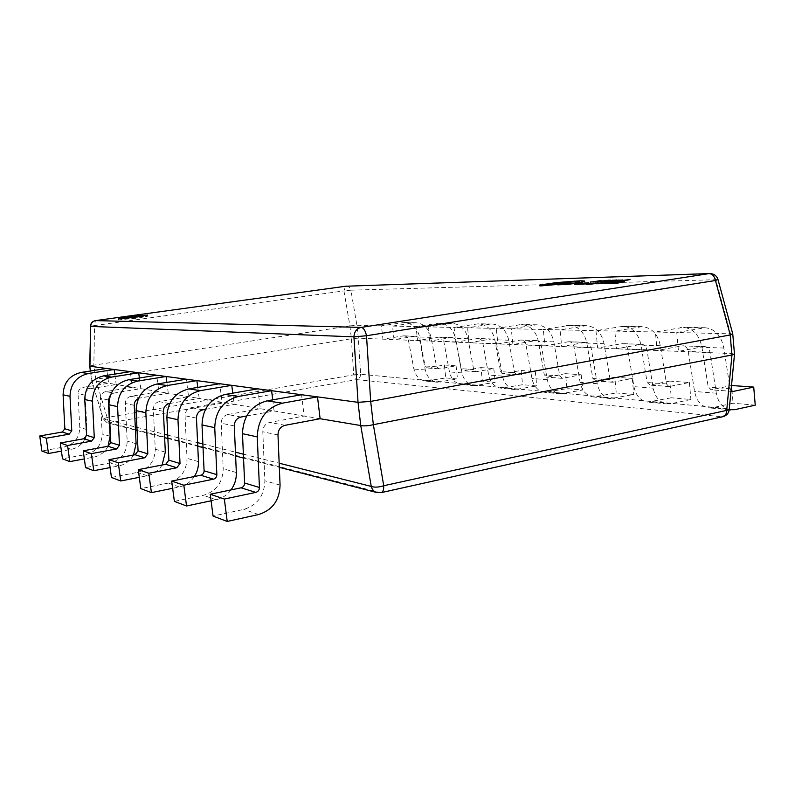<?xml version="1.0" encoding="UTF-8"?>
<svg xmlns="http://www.w3.org/2000/svg" width="795" height="795" viewBox="0 0 795 795"><rect width="100%" height="100%" fill="white"/><g stroke="black" fill="none" stroke-linecap="round" stroke-linejoin="round"><path stroke-width="0.6" stroke-dasharray="3.98 2.98" d="M126.037 318.308L118.525 319.838L137.833 318.099L147.86 316.211L140.228 316.559M624.413 281.778L609.695 283.477M617.596 282.901L616.065 283.298M602.103 283.537L599.39 283.537M611.017 282.165L596.538 283.845M606.327 282.851L604.021 282.841M602.759 282.762L595.058 283.537M598.337 282.891L586.77 284.531M590.556 283.656L585.806 284.113M596.26 282.97L589.999 283.437M592.245 283.517L591.669 283.358M590.377 283.129L585.746 283.467M583.212 284.163L584.345 284.044L583.212 284.213M588.767 283.278L580.569 284.242M622.654 279.989L608.453 281.519M595.843 281.758L593.328 281.758M601.527 280.526L590.546 282.056M610.759 280.267L597.214 281.718M602.64 281.49L598.913 281.559M608.076 281.39L605.402 281.39M616.801 280.049L602.58 281.688M612.2 280.715L609.944 280.705M630.038 279.631L615.578 281.301M623.36 280.724L621.879 281.112M579.903 284.163L577.339 284.163M588.697 282.821L574.566 284.461M584.077 283.487L581.91 283.477M616.93 282.126L602.481 283.676M577.488 282.603L557.832 284.839M579.456 281.639L575.659 282.553M557.146 283.924L545.797 284.55M568.981 283.149L557.146 284.004M540.888 285.355L539.586 285.803M584.742 281.062L556.271 282.682L540.212 285.157M90.6 370.967L91.882 380.437L108.617 383.25L106.619 368.483M139.393 378.003L140.814 388.646L116.199 384.522L114.798 374.107M166.87 382.395L168.292 393.257L140.814 388.646L113.774 393.098L105.745 391.587L132.377 387.235L130.291 371.663M197.766 387.394L199.187 398.434L168.292 393.257L139.95 398.017L130.956 396.327L158.861 391.677L156.685 375.22M169.405 403.552L159.268 401.644L188.554 396.655L186.298 379.205M169.772 403.492L199.187 398.434L222.093 402.28L219.738 383.717M272.725 399.845L274.096 411.005L234.167 404.307L232.756 393.147M241.004 417.017L227.777 414.533L260.283 408.69L257.819 388.844M717.965 279.462L715.808 279.711L730.476 333.711L732.135 353.586L358.366 338.143L356.875 325.254L350.903 290.185L343.937 290.891L349.929 325.9L93.84 365.163L94.595 325.572L343.937 290.891L345.567 286.27M732.742 333.89L676.774 332.499L678.473 351.37L703.694 346.63L682.031 345.855L657.097 350.486L655.398 332.012L614.813 331.098L616.493 348.806L640.85 344.384L621.72 343.698L597.641 348.031L595.962 330.67L560.038 329.855L561.697 346.55L585.219 342.397L568.196 341.79L544.943 345.855L543.293 329.478L511.265 328.752L512.894 344.533L535.611 340.628L520.367 340.081L497.909 343.907L496.289 328.415L467.569 327.769L469.159 342.724L491.111 339.038L477.378 338.551L455.684 342.168L454.094 327.46L428.177 326.874L429.747 341.095L450.964 337.607L438.532 337.159L417.554 340.588L416.004 326.596L392.501 326.069L394.032 339.624L414.553 336.305L403.254 335.897L382.952 339.157L381.431 325.811L356.875 325.254L349.929 325.9M349.899 325.9L351.39 338.769L95.807 379.285L93.88 365.163L89.706 366.048M246.659 415.984L274.096 411.005L304.137 416.043L301.573 394.727M731.032 390.703L730.118 388.675L723.828 348.061C721.284 335.629 715.063 328.852 705.165 327.729L676.774 332.499L655.398 332.012L683.471 327.351C693.26 328.454 699.411 335.092 701.945 347.266L708.206 387.046L711.217 389.749L731.529 385.515L733.089 403.224L712.787 407.626L708.802 407.855C701.299 406.553 696.549 401.087 694.572 391.468L688.222 351.46C687.506 348.021 685.767 346.133 683.024 345.785L682.031 345.855M669.768 381.093L689.394 382.494L668.873 386.579L666.518 383.945L660.337 345.746C657.833 334.059 651.801 327.689 642.231 326.636L614.813 331.098L595.962 330.67L623.071 326.298C632.532 327.341 638.504 333.582 640.989 345.05L647.13 382.494L650.062 385.048L669.768 381.093L671.288 397.778L647.756 402.091C640.482 400.839 635.881 395.691 633.953 386.628L627.722 348.975C627.017 345.746 625.337 343.967 622.684 343.639L621.72 343.698M614.764 377.168L632.273 378.42L612.985 382.196L610.113 379.742L604.061 343.698C601.616 332.678 595.773 326.666 586.511 325.662L560.038 329.855L543.293 329.478L569.468 325.374C578.621 326.347 584.405 332.25 586.829 343.072L592.841 378.45L595.684 380.865L614.764 377.168L616.264 392.939L593.487 396.963C586.452 395.761 581.99 390.892 580.102 382.335L574 346.769C573.314 343.718 571.694 342.039 569.121 341.731L568.196 341.79M565.493 373.65L581.215 374.773L562.542 378.321L559.76 375.985L553.837 341.87C551.452 331.435 545.787 325.751 536.844 324.797L511.265 328.752L496.289 328.415L521.58 324.539C530.424 325.463 536.029 331.058 538.394 341.313L544.277 374.833L547.03 377.128L565.493 373.65L566.984 388.606L544.933 392.372C538.116 391.22 533.793 386.599 531.954 378.49L525.992 344.801C525.326 341.92 523.756 340.32 521.272 340.022L520.367 340.081M521.113 370.48L535.303 371.494L516.68 374.862L514.524 372.616L508.74 340.23C506.415 330.332 500.93 324.926 492.274 324.022L467.569 327.769L454.094 327.46L478.53 323.784C487.087 324.668 492.522 329.985 494.828 339.723L500.562 371.573L502.698 373.789L521.113 370.48L522.583 384.701L501.228 388.238C494.629 387.135 490.435 382.733 488.637 375.031L482.833 343.033C482.177 340.29 480.657 338.779 478.252 338.491L477.378 338.551M480.925 367.608L493.794 368.522L476.284 371.692L473.671 369.576L468.026 338.75C465.761 329.329 460.444 324.181 452.067 323.327L428.177 326.874L416.004 326.596L439.625 323.108C447.903 323.953 453.17 329.011 455.416 338.292L461.011 368.632L463.088 370.738L480.925 367.608L482.366 381.163L461.676 384.502C455.287 383.448 451.222 379.245 449.473 371.911L443.809 341.433C443.173 338.819 441.702 337.378 439.377 337.11L438.532 337.159M444.365 364.994L456.091 365.829L439.118 368.83L436.584 366.813L431.079 337.408C428.873 328.415 423.715 323.515 415.606 322.691L392.501 326.069L381.431 325.811L404.287 322.492C412.317 323.307 417.415 328.136 419.601 336.991L425.067 365.948L427.571 367.946L444.365 364.994L445.776 377.943L425.722 381.103C419.531 380.09 415.586 376.075 413.887 369.069L408.372 339.982C407.746 337.487 406.315 336.106 404.069 335.848L403.254 335.897M320.117 418.727L304.137 416.043L269.783 422.423C265.321 423.685 262.996 426.806 262.807 431.784L264.874 480.746C264.357 495.613 257.332 505.173 243.807 509.406L213.07 516.074M205.448 409.365L234.167 404.307L222.093 402.28L191.277 407.666C187.292 408.739 185.215 411.442 185.056 415.775L187.014 458.357C186.577 471.286 180.316 479.524 168.232 483.092L140.814 488.607M86.526 434.428L86.913 429.558L85.174 395.195C85.294 391.706 87.023 389.54 90.362 388.695L116.199 384.522L108.617 383.25L83.157 387.344C79.868 388.169 78.158 390.295 78.039 393.724L79.768 427.511C79.44 437.757 74.303 444.236 64.365 446.929L41.877 450.994M351.39 338.769L353.696 374.842L107.126 417.504L103.31 418.876L91.673 380.417L95.807 379.285M732.135 353.586L734.491 354.272M755.25 405.172L733.089 403.224M703.694 346.63L704.698 346.56C707.471 346.908 709.229 348.836 709.955 352.344L716.335 393.207C718.094 402.24 722.397 407.736 729.234 409.683L726.978 408.55L360.632 374.286L358.346 338.143L351.43 338.769M640.85 344.384L641.823 344.315C644.506 344.652 646.206 346.471 646.911 349.76L653.192 388.169C655.14 397.401 659.79 402.648 667.134 403.92L671.04 403.711L690.915 399.507L671.288 397.778M689.394 382.494L690.915 399.507M585.219 342.397L586.154 342.337C588.747 342.655 590.397 344.364 591.092 347.475L597.234 383.697C599.132 392.412 603.644 397.381 610.759 398.593L633.784 394.479L616.264 392.939M632.273 378.42L633.784 394.479M535.611 340.628L536.526 340.568C539.03 340.866 540.62 342.486 541.296 345.437L547.298 379.712C549.156 387.97 553.529 392.67 560.415 393.833L582.705 389.987L566.984 388.606M581.215 374.773L582.705 389.987M491.111 339.038L491.986 338.978C494.42 339.266 495.961 340.807 496.617 343.599L502.47 376.134C504.278 383.965 508.522 388.447 515.19 389.56L536.764 385.953L522.583 384.701M535.303 371.494L536.764 385.953M450.964 337.607L451.808 337.547C454.164 337.825 455.654 339.296 456.29 341.949L462.004 372.905C463.763 380.358 467.877 384.631 474.337 385.704L495.235 382.296L482.366 381.163M493.794 368.522L495.235 382.296M414.553 336.305L415.378 336.255C417.653 336.514 419.104 337.915 419.72 340.449L425.295 369.973C427.004 377.088 430.989 381.163 437.25 382.196L457.503 378.977L445.776 377.943M456.091 365.829L457.503 378.977M227.777 414.533C223.564 415.686 221.368 418.587 221.199 423.218L223.216 468.762C222.749 482.595 216.121 491.449 203.351 495.325L174.373 501.357M231.027 489.909C227.112 495.096 222.133 498.376 216.081 499.757L211.102 500.8M194.368 476.513C190.621 482.068 185.603 485.546 179.322 486.957L172.644 488.309M159.268 401.644C155.472 402.648 153.505 405.182 153.356 409.246L155.264 449.225C154.856 461.358 148.923 469.08 137.446 472.379L111.449 477.447M162.101 465.015C158.563 470.779 153.594 474.357 147.194 475.768L139.304 477.328M130.956 396.327C127.349 397.262 125.481 399.637 125.342 403.472L127.18 441.146C126.802 452.584 121.158 459.838 110.247 462.909L85.542 467.589M133.51 455.038C130.181 460.891 125.312 464.519 118.882 465.91L110.108 467.589M139.95 398.017L138.469 398.444M105.745 391.587C102.307 392.462 100.518 394.708 100.399 398.335L102.177 433.951C101.83 444.763 96.443 451.61 86.039 454.482L62.497 458.834M108.011 446.273C104.9 452.156 100.14 455.783 93.75 457.165L84.34 458.914M113.774 393.098L110.604 394.608M85.363 438.065C82.501 444.166 77.801 447.933 71.272 449.334L61.414 451.133M353.696 374.842L360.632 374.286C360.443 377.158 359.111 378.927 356.617 379.593L721.641 416.759L380.199 492.612L109.481 422.87L356.617 379.593L353.696 374.842M90.441 326.189L94.595 325.572L95.39 320.633M95.768 379.295L107.126 417.504C107.723 420.585 108.508 422.374 109.481 422.87L107.136 422.771L103.112 418.885L91.673 380.417L90.382 370.997M611.295 281.211L621.054 280.118M621.819 280.555L626.927 279.999M622.654 280.536L621.829 280.635M582.308 284.053L586.124 283.696M605.353 283.368L615.3 282.255M616.036 282.722L621.263 282.155M616.87 282.692L616.045 282.801M544.863 285.236L551.561 284.521M346.232 286.2C348.608 286.319 350.168 287.641 350.903 290.185L715.808 279.711C714.884 275.805 712.867 273.748 709.756 273.55M109.501 423.377L107.136 422.771L103.31 418.876L109.352 420.396M109.72 420.485L135.289 426.935M136.929 427.342L164.486 434.289M167.725 435.113L197.587 442.636M202.874 443.968L235.439 452.176M243.369 454.174L279.154 463.197M732.185 353.596L726.978 408.55C726.68 412.943 724.901 415.676 721.641 416.759L722.933 416.679M734.729 409.683L712.787 407.626M731.976 391.349L711.217 389.749M730.118 388.675L708.206 387.046M723.828 348.061L701.945 347.266M702.045 327.967L680.391 327.59M709.955 352.344L688.222 351.46M716.335 393.207L694.572 391.468M671.04 403.711L651.622 401.882M669.469 386.539L650.062 385.048M666.518 383.945L647.13 382.494M660.337 345.746L640.989 345.05M639.22 326.854L620.09 326.516M646.911 349.76L627.722 348.975M653.192 388.169L633.953 386.628M614.535 398.404L597.224 396.775M612.985 382.196L595.684 380.865M610.113 379.742L592.841 378.45M604.061 343.698L586.829 343.072M583.61 325.871L566.587 325.572M591.092 347.475L574 346.769M597.234 383.697L580.102 382.335M564.072 393.664L548.55 392.203M562.542 378.321L547.03 377.128M559.76 375.985L544.277 374.833M553.837 341.87L538.394 341.313M534.031 324.996L518.797 324.728M541.296 345.437L525.992 344.801M547.298 379.712L531.954 378.49M518.728 389.401L504.726 388.089M517.227 374.833L503.235 373.759M514.524 372.616L500.562 371.573M508.74 340.23L494.828 339.723M489.551 324.211L475.837 323.972M496.617 343.599L482.833 343.033M502.47 376.134L488.637 375.031M477.765 385.555L465.065 384.363M476.284 371.692L463.604 370.709M473.671 369.576L461.011 368.632M468.026 338.75L455.416 338.292M449.433 323.505L437.021 323.277M456.29 341.949L443.809 341.433M462.004 372.905L449.473 371.911M440.569 382.057L429.012 380.974M439.118 368.83L427.571 367.946M436.584 366.813L425.067 365.948M431.079 337.408L419.601 336.991M413.062 322.859L401.773 322.661M419.72 340.449L408.372 339.982M425.295 369.973L413.887 369.069M258.574 514.544L243.807 509.406M280.069 485.119L264.874 480.746M277.982 434.915L262.807 431.784M285.097 425.305L269.783 422.423M216.081 499.757L203.351 495.325M236.334 472.538L223.216 468.762M234.296 425.911L221.199 423.218M179.322 486.957L168.232 483.092M198.452 461.647L187.014 458.357M196.474 418.12L185.056 415.775M202.814 409.832L191.277 407.666M147.194 475.768L137.446 472.379M165.32 452.116L155.264 449.225M163.402 411.313L153.356 409.246M118.882 465.91L110.247 462.909M136.104 443.709L127.18 441.146M134.236 405.301L125.342 403.472M93.75 457.165L86.039 454.482M110.137 436.246L102.177 433.951M108.339 399.965L100.399 398.335M71.272 449.334L64.365 446.929M86.913 429.558L79.768 427.511M85.174 395.195L78.039 393.724M90.362 388.695L83.157 387.344M376.78 492.542L381.203 492.632M118.525 319.838L118.366 318.676M147.86 316.211L147.711 315.059M732.543 391.478L710.611 389.788M705.165 327.729L683.471 327.351M704.698 346.56L683.024 345.785M729.224 409.783L708.802 407.855M668.873 386.579L649.465 385.078M642.231 326.636L623.071 326.298M641.823 344.315L622.684 343.639M667.134 403.92L647.756 402.091M612.408 382.226L595.107 380.894M586.511 325.662L569.468 325.374M586.154 342.337L569.121 341.731M610.759 398.593L593.487 396.963M561.986 378.35L546.473 377.158M536.844 324.797L521.58 324.539M536.526 340.568L521.272 340.022M560.415 393.833L544.933 392.372M516.68 374.862L502.698 373.789M492.274 324.022L478.53 323.784M491.986 338.978L478.252 338.491M515.19 389.56L501.228 388.238M475.758 371.712L463.088 370.738M452.067 323.327L439.625 323.108M451.808 337.547L439.377 337.11M474.337 385.704L461.676 384.502M438.611 368.85L427.074 367.966M415.606 322.691L404.287 322.492M415.378 336.255L404.069 335.848M437.25 382.196L425.722 381.103M109.869 423.477L135.438 430.095M137.078 430.522L164.635 437.647M167.884 438.492L197.746 446.214M203.043 447.585L235.608 456.012M243.538 458.069L279.323 467.331"/><path stroke-width="1.19" d="M128.542 316.788L118.366 318.676L137.674 316.927L147.711 315.059L128.542 316.788M140.228 316.559L126.037 318.308M616.055 283.219L623.23 281.728L609.686 283.398L617.268 283.189L624.403 281.698M609.686 283.398L617.596 282.901M600.931 283.716L598.754 283.557L611.007 282.086L596.528 283.765L602.093 283.467M604.021 282.841L606.664 282.434M599.39 283.537L602.212 283.109M598.337 282.811L587.316 284.531L602.759 282.762L595.058 283.537M590.009 283.517L590.556 283.656M591.669 283.358L590.268 283.626M590.258 283.547L586.919 284.133L592.245 283.517M583.202 284.143L590.377 283.129M580.559 284.193L583.212 284.163M585.736 283.388L588.767 283.278M608.443 281.44L622.654 279.989M601.517 280.446L593.328 281.758M601.388 281.678L598.854 281.529L600.98 281.072L609.258 280.188L597.214 281.718M598.903 281.48L609.417 280.466M606.923 281.559L616.791 279.969L602.57 281.619L608.066 281.311M609.944 280.705L612.508 280.317M605.402 281.39L608.155 280.973M621.869 281.033L630.028 279.552L615.578 281.221L623.071 281.003L630.028 279.552M615.578 281.221L623.36 280.724M578.75 284.342L588.688 282.742L574.556 284.381L579.903 284.093M581.91 283.477L584.514 283.08M577.339 284.163L580.131 283.745M602.471 283.596L614.535 282.682L616.93 282.066L612.756 282.036L602.471 283.596L616.93 282.165M582.387 281.857L584.752 281.023L581.026 280.784L571.953 281.39L556.271 282.613L540.491 284.918L541.186 285.306L539.557 285.773L541.246 285.882L566.885 283.577L545.946 284.6L549.315 283.736L576.902 281.41L579.446 281.559L574.785 283.169L557.752 284.809L569.439 284.133L578.233 283.06L584.732 281.172M557.832 284.839L569.449 284.213L582.874 282.036M575.659 282.483L577.488 282.603M545.797 284.55L561.429 282.623L579.436 281.599M539.586 285.803L568.981 283.07M540.212 285.157L540.888 285.355M370.738 401.396L730.237 334.953L715.45 280.506L366.505 335.738C365.422 330.66 363.643 327.888 361.178 327.411L709.16 273.599L345.785 286.23L95.559 320.604L361.178 327.411C356.687 328.524 354.282 331.674 353.934 336.861L366.505 335.738L370.679 401.405L373.362 424.679C368.174 425.882 363.971 426.17 360.751 425.544L320.117 418.727L317.513 396.874L358.028 402.33L353.934 336.861L90.68 326.407L89.934 366.227L106.619 368.483L81.1 372.438C69.533 375.28 63.53 382.733 63.093 394.817L64.852 428.783L62.268 432.023L39.75 435.978L41.877 450.994L48.455 453.498L61.414 451.133M114.798 374.107L114.172 369.496L130.291 371.663L103.608 375.876C91.505 378.887 85.214 386.767 84.757 399.517L86.576 435.332L83.863 438.76L60.271 442.994L62.497 458.834L69.831 461.617L84.34 458.914M139.393 378.003L138.698 372.795L156.685 375.22L128.73 379.712C116.03 382.912 109.432 391.259 108.935 404.754L110.823 442.656L107.981 446.283L83.217 450.825L85.542 467.589L93.76 470.72L110.108 467.589M166.87 382.395L166.095 376.492L186.298 379.205L156.943 384.015C143.597 387.433 136.661 396.308 136.124 410.637L138.062 450.874L135.07 454.74L109.024 459.649L111.449 477.447L120.751 480.975L139.304 477.328M197.766 387.394L196.892 380.636L219.738 383.717L188.852 388.894C174.791 392.561 167.477 402.031 166.89 417.305L168.898 460.176L165.748 464.31L138.27 469.636L140.814 488.607L151.408 492.632L172.644 488.309M232.756 393.147L231.772 385.337L257.819 388.844L225.233 394.449C210.397 398.404 202.655 408.56 202.019 424.918L204.086 470.799C204.007 473.114 202.894 474.595 200.747 475.231L171.69 481.064L174.373 501.357L186.547 505.988L211.102 500.8M373.421 424.669L731.917 354.997L730.188 334.963M272.725 399.845L271.602 390.693L301.573 394.727L267.12 400.839C251.399 405.132 243.191 416.083 242.485 433.682L244.621 483.022C244.532 485.526 243.35 487.116 241.084 487.812L210.258 494.242L213.07 516.074L227.211 521.45L258.574 514.544C272.367 510.171 279.532 500.363 280.069 485.119L277.982 434.915C278.18 429.807 280.546 426.597 285.097 425.305L320.117 418.727M39.75 435.978L46.299 438.214L69.165 434.169L71.779 430.87L70 396.317C70.447 384.025 76.539 376.423 88.275 373.541L114.172 369.496L106.619 368.483M60.271 442.994L67.575 445.488L91.544 441.155L94.287 437.667L92.449 401.177C92.926 388.198 99.305 380.169 111.608 377.098L138.698 372.795L130.291 371.663M83.217 450.825L91.405 453.627L116.587 448.966L119.469 445.26L117.571 406.623C118.077 392.859 124.785 384.353 137.684 381.083L166.095 376.492L156.685 375.22M109.024 459.649L118.276 462.809L144.789 457.771L147.83 453.816L145.863 412.754C146.419 398.126 153.475 389.063 167.049 385.565L196.892 380.636L186.298 379.205M138.27 469.636L148.814 473.244L176.798 467.758L180.018 463.525L177.981 419.71C178.577 404.089 186.03 394.399 200.34 390.643L231.772 385.337L219.738 383.717M171.69 481.064L183.824 485.208L213.438 479.186C215.624 478.54 216.757 477.02 216.846 474.645L214.749 427.67C215.405 410.926 223.296 400.521 238.421 396.457L271.602 390.693L257.819 388.844M210.258 494.242L224.349 499.051L255.801 492.403C258.117 491.688 259.319 490.048 259.418 487.484L257.262 436.882C257.987 418.826 266.365 407.587 282.394 403.174L317.513 396.874L301.573 394.727M373.362 424.679L383.727 485.745C378.659 487.325 374.505 487.544 371.255 486.411L360.751 425.544L358.028 402.33L370.679 401.405M717.965 279.462C716.653 275.656 713.91 273.689 709.756 273.55L709.16 273.599C712.33 273.848 714.427 276.153 715.45 280.506L717.965 279.462L732.752 333.91L734.491 354.292L731.917 354.997M279.323 467.331L376.78 492.542L381.203 492.632L722.933 416.679C726.57 415.656 728.677 413.321 729.224 409.693L734.729 409.683L755.25 405.172L753.72 387.085L731.569 385.505M731.032 390.703L733.159 391.438L753.72 387.085M224.349 499.051L227.211 521.45M246.659 415.984L241.004 417.017C236.711 418.2 234.475 421.171 234.296 425.911L236.334 472.538C236.532 478.898 234.764 484.692 231.027 489.909M183.824 485.208L186.547 505.988M205.448 409.365L202.814 409.832C198.75 410.935 196.633 413.698 196.474 418.12L198.452 461.647C198.641 466.993 197.279 471.942 194.368 476.513M148.814 473.244L151.408 492.632M169.772 403.492L169.405 403.552C165.549 404.576 163.551 407.159 163.402 411.313L165.32 452.116L162.101 465.015M118.276 462.809L120.751 480.975M138.469 398.444C135.667 399.825 134.256 402.111 134.236 405.301L136.104 443.709L133.51 455.038M91.405 453.627L93.76 470.72M110.604 394.608L108.339 399.965L110.137 436.246L108.011 446.273M67.575 445.488L69.831 461.617M86.526 434.428L85.363 438.065M46.299 438.214L48.455 453.498M732.752 333.91L730.237 334.953M734.491 354.292L729.224 409.693L726.709 410.389L731.957 354.987M709.756 273.55L345.785 286.23L95.559 320.604C92.508 321.289 90.878 323.217 90.68 326.407L89.706 366.048L90.382 370.997M90.6 370.967L89.706 366.068M590.536 281.977L595.833 281.678M601.388 281.599L602.63 281.41M609.407 280.397L610.759 280.188M608.145 280.903L611.047 280.883M611.047 280.814L612.2 280.635M612.508 280.238L615.648 280.218M615.638 280.148L616.791 279.969M602.57 281.619L606.913 281.49M618.431 280.059L610.649 281.231L619.156 280.486L611.295 281.211M621.054 280.118L618.431 280.138M621.819 280.555L628.149 279.77L621.819 280.555M626.927 279.999L622.654 280.536M580.121 283.666L582.924 283.666M582.914 283.586L584.077 283.408M584.504 283.01L587.535 282.99M587.535 282.921L588.688 282.742M574.556 284.381L578.74 284.262M583.908 283.755L582.308 284.053M586.124 283.696L583.918 283.835M585.796 284.034L593.03 283.189M593.02 283.109L595.018 283.159M595.008 283.08L596.25 282.891M586.77 284.451L602.759 282.692M602.212 283.03L605.144 283.03M605.144 282.95L606.317 282.772M606.655 282.364L609.835 282.344M609.835 282.265L611.007 282.086M596.528 283.765L600.921 283.646M612.647 282.185L604.717 283.388L613.362 282.642L615.35 282.215L612.647 282.185L605.353 283.368M615.3 282.255L612.657 282.265M616.036 282.722L622.485 281.917L616.036 282.722M621.263 282.155L616.87 282.692M545.45 285.256L551.621 284.481L545.45 285.256M551.561 284.521L544.863 285.236M135.289 426.935L136.929 427.342M164.486 434.289L167.725 435.113M197.587 442.636L202.874 443.968M235.439 452.176L243.369 454.174M279.154 463.197L371.255 486.411C372.1 489.621 373.948 491.658 376.78 492.542M381.203 492.632C382.991 491.996 383.836 489.7 383.727 485.745L726.709 410.389C726.56 413.847 725.308 415.944 722.933 416.679M733.159 391.438L731.976 391.349M282.394 403.174L267.12 400.839M257.262 436.882L242.485 433.682M259.418 487.484L244.621 483.022M255.801 492.403L241.084 487.812M238.421 396.457L225.233 394.449M214.749 427.67L202.019 424.918M216.846 474.645L204.086 470.799M213.438 479.186L200.747 475.231M200.34 390.643L188.852 388.894M177.981 419.71L166.89 417.305M180.018 463.525L168.898 460.176M176.798 467.758L165.748 464.31M167.049 385.565L156.943 384.015M145.863 412.754L136.124 410.637M147.83 453.816L138.062 450.874M144.789 457.771L135.07 454.74M137.684 381.083L128.73 379.712M117.571 406.623L108.935 404.754M119.469 445.26L110.823 442.656M116.587 448.966L107.981 446.283M111.608 377.098L103.608 375.876M92.449 401.177L84.757 399.517M94.287 437.667L86.576 435.332M91.544 441.155L83.863 438.76M88.275 373.541L81.1 372.438M70 396.317L63.093 394.817M71.779 430.87L64.852 428.783M69.165 434.169L62.268 432.023M346.232 286.2L345.567 286.27M90.441 326.189C90.739 323.128 92.409 321.269 95.47 320.614L95.39 320.633M730.704 409.922L729.224 409.783M135.438 430.095L137.078 430.522M164.635 437.647L167.884 438.492M197.746 446.214L203.043 447.585M235.608 456.012L243.538 458.069"/></g></svg>
